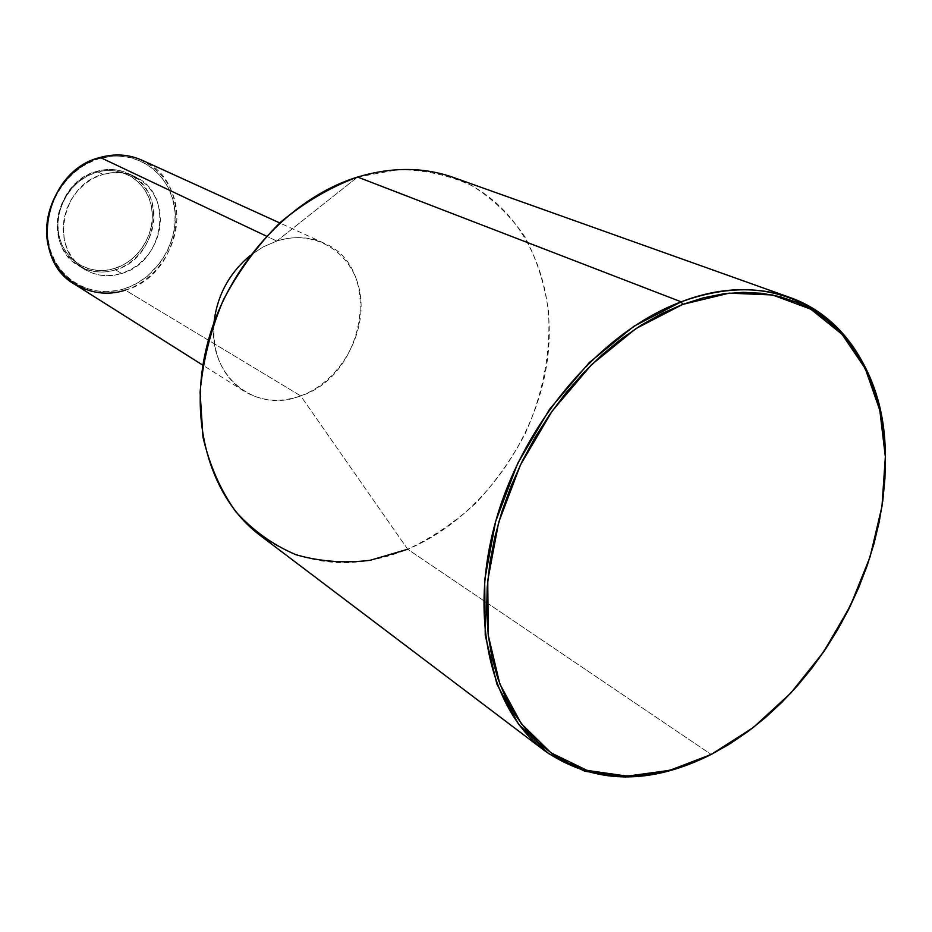 <?xml version="1.0" encoding="UTF-8"?>
<svg xmlns="http://www.w3.org/2000/svg" width="932" height="932" viewBox="0 0 932 932"><rect width="100%" height="100%" fill="white"/><g stroke="black" fill="none" stroke-linecap="round" stroke-linejoin="round"><path stroke-width="0.7" stroke-dasharray="4.66 3.5" d="M96.753 171.36L96.485 172.304C71.275 179.352 53.392 209.141 58.879 235.05C63.982 261.088 90.462 276.361 114.834 268.416L115.556 269.849C90.579 277.992 63.446 262.358 58.203 235.68C52.576 209.118 70.914 178.571 96.753 171.36C55.163 181.274 43.14 246.945 78.812 265.853C90.194 272.447 102.438 273.775 115.556 269.849L121.743 273.484C108.566 277.456 96.264 276.128 84.824 269.499C48.988 250.522 61.151 184.42 102.951 174.4L96.753 171.36L102.951 174.4L112.551 172.641L122.092 172.886L131.202 175.111L139.532 179.224L146.778 185.049L152.673 192.341L157.007 200.811L159.617 210.143L160.432 219.975L159.43 229.948L156.646 239.687L152.207 248.856L146.254 257.092L139.008 264.106L130.736 269.639L121.743 273.484L112.353 275.464L102.916 275.523L93.794 273.612L85.325 269.802L77.857 264.222L71.671 257.069L67.046 248.611L64.145 239.175L63.131 229.121L64.028 218.845L66.824 208.78L71.403 199.308L77.577 190.827L85.115 183.674L93.689 178.129L102.951 174.4C114.252 171.278 124.911 172.036 134.954 176.684C174.447 193.402 164.521 262.078 121.743 273.484L115.556 269.849C158.114 258.56 167.923 190.303 128.593 173.655C118.609 169.03 107.996 168.261 96.753 171.36C122.523 163.752 148.724 180.808 153.174 206.927C158.009 232.953 140.604 262.078 115.556 269.849L114.834 268.416C139.299 260.844 156.285 232.406 151.566 206.997C147.198 181.495 121.626 164.871 96.485 172.304L96.753 171.36M74.816 284.377C90.427 293.743 107.273 295.665 125.354 290.143L124.632 288.699C157.59 278.284 180.424 240.002 174.237 205.692C168.541 171.255 134.15 148.421 99.922 158.405L100.202 157.438L99.922 158.405C65.59 167.853 41.113 208.617 48.697 243.869C55.769 279.285 91.79 299.615 124.632 288.699L125.354 290.143L300.675 395.867C280.159 403.008 261.216 401.412 243.858 391.056C222.119 376.225 212.147 353.426 213.952 322.67C207.673 376.248 255.601 414.192 300.675 395.867L407.692 549.251L711.186 754.466L407.692 549.251C479.188 519.217 535.76 442.152 547.177 361.406C558.641 280.8 522.2 202.372 453.465 177.476M276.792 241.05L266.435 236.145L276.792 241.05L263.08 246.945L250.219 255.508L263.08 246.945L276.792 241.05L357.597 177.045L276.792 241.05C293.568 235.889 309.238 236.553 323.812 243.019C383.471 267.204 365.693 375.503 300.675 395.867C338.747 382.167 366.113 335.951 360.358 295.293C355.162 254.459 316.647 228.072 276.792 241.05M260.144 535.422C304.636 566.272 353.822 570.873 407.692 549.251L300.675 395.867L125.354 290.143C182.835 274.567 195.662 181.996 141.909 160.164M728.707 744.54C820.917 688.259 888.79 562.602 885.284 454.618C888.79 562.602 820.917 688.259 728.707 744.54M357.597 177.045L398.115 169.659C424.666 169.857 449.282 175.204 471.953 185.701C492.993 198.854 510.608 215.863 524.809 236.74C536.762 259.329 544.626 283.992 548.4 310.729C551.127 351.62 543.007 394.085 525.194 433.613C511.68 459.22 495.172 482.461 475.67 503.327C454.758 522.398 432.099 537.706 407.692 549.251M100.202 157.438C135.082 147.279 170.078 170.544 175.868 205.623C182.148 240.549 158.906 279.518 125.354 290.143M124.632 288.699L136.41 283.631L147.221 276.361L160.805 261.939L167.632 250.498L172.385 238.079L174.901 225.113L175.053 212.088L172.839 199.46L168.319 187.716L161.632 177.29L152.999 168.587L142.747 161.958L131.237 157.694L118.912 155.994L112.586 156.133L99.922 158.405L93.713 160.525L81.853 166.642L71.147 175.041L62.036 185.421L54.883 197.339L49.99 210.317L47.567 223.82L47.683 237.31L50.328 250.219L55.361 262.055L62.572 272.354L71.648 280.73L82.226 286.87L93.864 290.574L106.12 291.739L118.515 290.341L124.632 288.699M114.834 268.416L123.572 264.7L131.598 259.341L138.635 252.537L144.402 244.557L148.724 235.668L151.403 226.22L152.37 216.539L151.566 206.997L149.015 197.945L144.798 189.732L139.066 182.649L132.018 177.01L123.909 173.014L115.067 170.847L105.794 170.603L96.485 172.304L87.492 175.903L79.173 181.274L71.869 188.206L65.881 196.419L61.442 205.599L58.739 215.35L57.877 225.311L58.879 235.05L61.687 244.207L66.195 252.421L72.195 259.364L79.465 264.793L87.69 268.498L96.555 270.362L105.724 270.327L114.834 268.416M84.824 269.499L78.812 265.853M243.858 391.056L202.885 365.204M323.812 243.019L279.728 222.934M134.954 176.684L128.593 173.655"/><path stroke-width="1.4" d="M125.354 290.143C91.919 301.281 55.221 280.59 48.01 244.51C40.274 208.593 65.228 167.061 100.202 157.438C44.445 170.521 27.634 258.455 74.816 284.377L202.885 365.204M266.435 236.145L100.202 157.438L266.435 236.145M213.952 322.67C217.144 295.479 229.225 273.088 250.219 255.508C229.225 273.088 217.144 295.479 213.952 322.67M407.692 549.251L370.132 560.307C344.654 563.417 319.991 561.577 296.131 554.785C273.274 545.127 253.155 530.751 235.773 511.68C220.488 490.15 209.549 465.278 202.966 437.073L200.089 392.244C202.885 360.987 210.644 330.243 223.342 299.988C238.674 270.863 257.698 244.976 280.404 222.317C304.659 202.186 330.382 187.099 357.597 177.045C289.957 197.829 227.851 265.585 207.591 343.186C187.239 420.821 210.376 498.119 260.144 535.422L545.08 751.041C490.349 710.231 467.841 616.751 496.535 518.402C525.077 420.122 602.235 331.186 681.21 301.84L357.597 177.045L681.21 301.84L633.981 326.212L589.14 362.688L549.519 409.346L517.679 463.402L495.638 521.501L484.687 579.984L485.246 635.274L496.907 684.204L518.565 724.234L548.575 753.592L584.947 771.288L625.57 777.032L668.314 771.172L711.186 754.466C649.464 785.49 594.092 784.336 545.08 751.041M711.186 754.466L669.817 770.321L627.387 776.135L587.078 770.403L550.998 752.823L521.256 723.663L499.797 683.913L488.263 635.344L487.739 580.473L498.632 522.444L520.51 464.788L552.105 411.128L591.412 364.82L635.904 328.6L682.76 304.38L681.21 301.84L682.76 304.38L703.276 297.844L723.488 293.825L743.165 292.333L762.12 293.324L780.166 296.714L797.14 302.446L812.902 310.391L827.325 320.433L840.303 332.409L851.743 346.191L861.576 361.593L869.754 378.439L876.231 396.578L880.996 415.812L884.025 435.966L885.342 456.855L884.946 478.302L882.872 500.123L879.156 522.165L873.832 544.23L866.97 566.155L858.628 587.789L848.866 608.957L837.775 629.496L825.426 649.266L811.912 668.104L797.338 685.859L781.797 702.402L765.405 717.593L748.291 731.294L730.572 743.387L712.374 753.743L693.862 762.248L675.164 768.807L656.454 773.339L637.872 775.739L619.605 775.948L601.816 773.933L584.679 769.657L568.38 763.087L553.095 754.268L538.987 743.2L526.254 729.977L515.047 714.658L505.505 697.381L497.781 678.286L492.003 657.538L488.263 635.344L486.632 611.94L487.18 587.579L489.917 562.52L494.845 537.053L501.929 511.493L511.074 486.131L522.211 461.282L535.201 437.236L549.88 414.297L566.062 392.745L583.572 372.812L602.154 354.731L621.609 338.7L641.694 324.884L662.151 313.408L682.76 304.38L729.173 293.149L772.546 294.966L810.735 309.133L842.027 334.273L865.28 368.641L879.808 410.208L885.342 456.855L881.975 506.414L870.104 556.788L850.345 605.963L823.562 652.016L790.779 693.105L753.242 727.543L711.186 754.466L728.707 744.54L711.186 754.466M885.284 454.618C885.272 339.423 795.078 257.663 681.21 301.84C721.053 287.371 757.32 285.926 790.021 297.506C849.005 318.336 883.792 381.025 885.284 454.618M790.021 297.506L453.465 177.476C423.711 166.968 391.755 166.828 357.597 177.045M279.728 222.934L141.909 160.164C128.791 154.328 114.892 153.43 100.202 157.438"/></g></svg>
